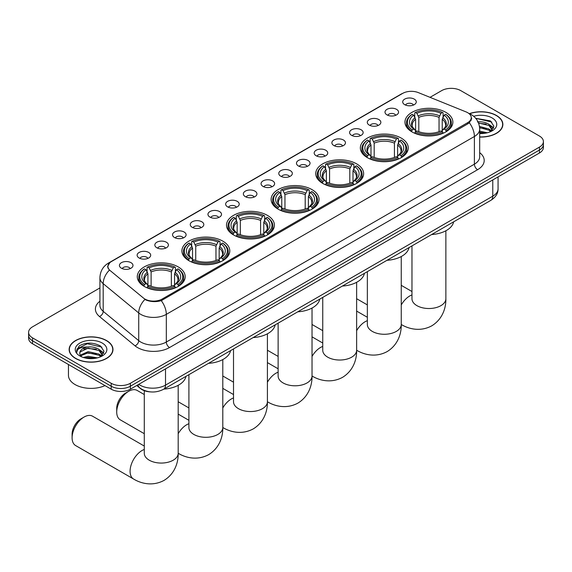 <?xml version="1.0" encoding="UTF-8"?>
<svg xmlns="http://www.w3.org/2000/svg" width="572" height="572" viewBox="0 0 572 572"><rect width="100%" height="100%" fill="white"/><g stroke="black" fill="none" stroke-linecap="round" stroke-linejoin="round"><path stroke-width="0.86" d="M267.403 215.365A23.953 13.828 0 0 0 241.298 212.369A23.953 13.828 0 0 0 226.512 225.146A23.953 13.828 0 0 0 233.526 234.928A23.953 13.828 0 0 0 259.631 237.923A23.953 13.828 0 0 0 274.417 225.146A23.953 13.828 0 0 0 267.403 215.365M401.244 138.095A23.953 13.828 0 0 0 375.139 135.099A23.953 13.828 0 0 0 360.353 147.876A23.953 13.828 0 0 0 367.367 157.65A23.953 13.828 0 0 0 393.472 160.653A23.953 13.828 0 0 0 408.258 147.876A23.953 13.828 0 0 0 401.244 138.095M356.628 163.857A23.953 13.828 0 0 0 330.523 160.854A23.953 13.828 0 0 0 315.737 173.631A23.953 13.828 0 0 0 322.751 183.412A23.953 13.828 0 0 0 348.856 186.408A23.953 13.828 0 0 0 363.642 173.631A23.953 13.828 0 0 0 356.628 163.857M312.012 189.611A23.953 13.828 0 0 0 285.907 186.615A23.953 13.828 0 0 0 271.121 199.392A23.953 13.828 0 0 0 278.135 209.166A23.953 13.828 0 0 0 304.24 212.169A23.953 13.828 0 0 0 319.033 199.392A23.953 13.828 0 0 0 312.012 189.611M222.787 241.127A23.953 13.828 0 0 0 196.682 238.131A23.953 13.828 0 0 0 181.896 250.908A23.953 13.828 0 0 0 188.91 260.682A23.953 13.828 0 0 0 215.015 263.685A23.953 13.828 0 0 0 229.801 250.908A23.953 13.828 0 0 0 222.787 241.127M178.171 266.881A23.953 13.828 0 0 0 152.066 263.885A23.953 13.828 0 0 0 137.28 276.662A23.953 13.828 0 0 0 144.294 286.443A23.953 13.828 0 0 0 170.399 289.439A23.953 13.828 0 0 0 185.192 276.662A23.953 13.828 0 0 0 178.171 266.881M445.853 112.341A23.953 13.828 0 0 0 419.748 109.338A23.953 13.828 0 0 0 404.962 122.115A23.953 13.828 0 0 0 411.976 131.896A23.953 13.828 0 0 0 438.081 134.892A23.953 13.828 0 0 0 452.874 122.115A23.953 13.828 0 0 0 445.853 112.341M386.987 114.886A6.778 3.911 180 0 1 385.642 113.778A6.778 3.911 180 0 1 387.887 108.916A6.778 3.911 180 0 1 396.575 109.352A6.778 3.911 180 0 1 397.919 113.778A6.778 3.911 180 0 1 386.987 114.886M395.752 115.294A4.068 2.345 0 0 0 394.659 114.15A4.068 2.345 0 0 0 390.647 113.549A4.068 2.345 0 0 0 387.816 115.294M369.283 125.104A6.778 3.911 180 0 1 367.939 124.002A6.778 3.911 180 0 1 370.184 119.133A6.778 3.911 180 0 1 378.871 119.569A6.778 3.911 180 0 1 380.216 124.002A6.778 3.911 180 0 1 369.283 125.104M378.042 125.511A4.068 2.345 0 0 0 376.955 124.367A4.068 2.345 0 0 0 372.944 123.774A4.068 2.345 0 0 0 370.105 125.511M351.58 135.328A6.778 3.911 180 0 1 350.236 134.22A6.778 3.911 180 0 1 352.481 129.358A6.778 3.911 180 0 1 361.168 129.794A6.778 3.911 180 0 1 362.512 134.22A6.778 3.911 180 0 1 351.58 135.328M360.339 135.736A4.068 2.345 0 0 0 359.252 134.592A4.068 2.345 0 0 0 355.241 133.998A4.068 2.345 0 0 0 352.402 135.736M333.876 145.553A6.778 3.911 180 0 1 332.525 144.444A6.778 3.911 180 0 1 334.77 139.575A6.778 3.911 180 0 1 343.457 140.011A6.778 3.911 180 0 1 344.809 144.444A6.778 3.911 180 0 1 333.876 145.553M342.635 145.953A4.068 2.345 0 0 0 341.541 144.809A4.068 2.345 0 0 0 337.537 144.215A4.068 2.345 0 0 0 334.699 145.953M316.166 155.77A6.778 3.911 180 0 1 314.822 154.662A6.778 3.911 180 0 1 317.067 149.8A6.778 3.911 180 0 1 325.754 150.236A6.778 3.911 180 0 1 327.098 154.662A6.778 3.911 180 0 1 316.166 155.77M324.932 156.177A4.068 2.345 0 0 0 323.838 155.033A4.068 2.345 0 0 0 319.834 154.44A4.068 2.345 0 0 0 316.995 156.177M298.462 165.994A6.778 3.911 180 0 1 297.118 164.886A6.778 3.911 180 0 1 299.363 160.024A6.778 3.911 180 0 1 308.051 160.46A6.778 3.911 180 0 1 309.395 164.886A6.778 3.911 180 0 1 298.462 165.994M307.228 166.402A4.068 2.345 0 0 0 306.134 165.258A4.068 2.345 0 0 0 302.123 164.657A4.068 2.345 0 0 0 299.292 166.402M280.759 176.219A6.778 3.911 180 0 1 279.415 175.111A6.778 3.911 180 0 1 281.66 170.242A6.778 3.911 180 0 1 290.347 170.678A6.778 3.911 180 0 1 291.691 175.111A6.778 3.911 180 0 1 280.759 176.219M289.518 176.619A4.068 2.345 0 0 0 288.431 175.475A4.068 2.345 0 0 0 284.42 174.882A4.068 2.345 0 0 0 281.581 176.619M263.056 186.436A6.778 3.911 180 0 1 261.711 185.328A6.778 3.911 180 0 1 263.957 180.466A6.778 3.911 180 0 1 272.644 180.902A6.778 3.911 180 0 1 273.988 185.328A6.778 3.911 180 0 1 263.056 186.436M271.814 186.844A4.068 2.345 0 0 0 270.72 185.7A4.068 2.345 0 0 0 266.716 185.106A4.068 2.345 0 0 0 263.878 186.844M245.352 196.661A6.778 3.911 180 0 1 244.001 195.552A6.778 3.911 180 0 1 246.246 190.69A6.778 3.911 180 0 1 254.933 191.127A6.778 3.911 180 0 1 256.285 195.552A6.778 3.911 180 0 1 245.352 196.661M254.111 197.068A4.068 2.345 0 0 0 253.017 195.924A4.068 2.345 0 0 0 249.013 195.324A4.068 2.345 0 0 0 246.174 197.068M227.642 206.878A6.778 3.911 180 0 1 226.297 205.777A6.778 3.911 180 0 1 228.543 200.908A6.778 3.911 180 0 1 237.23 201.344A6.778 3.911 180 0 1 238.574 205.777A6.778 3.911 180 0 1 227.642 206.878M236.408 207.286A4.068 2.345 0 0 0 235.314 206.142A4.068 2.345 0 0 0 231.31 205.548A4.068 2.345 0 0 0 228.471 207.286M209.938 217.103A6.778 3.911 180 0 1 208.594 215.994A6.778 3.911 180 0 1 210.839 211.132A6.778 3.911 180 0 1 219.526 211.568A6.778 3.911 180 0 1 220.871 215.994A6.778 3.911 180 0 1 209.938 217.103M218.704 217.51A4.068 2.345 0 0 0 217.61 216.366A4.068 2.345 0 0 0 213.599 215.773A4.068 2.345 0 0 0 210.768 217.51M192.235 227.327A6.778 3.911 180 0 1 190.891 226.219A6.778 3.911 180 0 1 193.136 221.35A6.778 3.911 180 0 1 201.823 221.786A6.778 3.911 180 0 1 203.167 226.219A6.778 3.911 180 0 1 192.235 227.327M200.994 227.727A4.068 2.345 0 0 0 199.907 226.583A4.068 2.345 0 0 0 195.896 225.99A4.068 2.345 0 0 0 193.057 227.727M174.531 237.544A6.778 3.911 180 0 1 173.187 236.436A6.778 3.911 180 0 1 175.432 231.574A6.778 3.911 180 0 1 184.12 232.01A6.778 3.911 180 0 1 185.464 236.436A6.778 3.911 180 0 1 174.531 237.544M183.29 237.952A4.068 2.345 0 0 0 182.196 236.808A4.068 2.345 0 0 0 178.192 236.215A4.068 2.345 0 0 0 175.354 237.952M156.828 247.769A6.778 3.911 180 0 1 155.477 246.661A6.778 3.911 180 0 1 157.722 241.799A6.778 3.911 180 0 1 166.409 242.235A6.778 3.911 180 0 1 167.76 246.661A6.778 3.911 180 0 1 156.828 247.769M165.587 248.177A4.068 2.345 0 0 0 164.493 247.032A4.068 2.345 0 0 0 160.489 246.432A4.068 2.345 0 0 0 157.65 248.177M139.118 257.993A6.778 3.911 180 0 1 137.773 256.885A6.778 3.911 180 0 1 140.018 252.016A6.778 3.911 180 0 1 148.706 252.452A6.778 3.911 180 0 1 150.05 256.885A6.778 3.911 180 0 1 139.118 257.993M147.883 258.394A4.068 2.345 0 0 0 146.79 257.25A4.068 2.345 0 0 0 142.785 256.656A4.068 2.345 0 0 0 139.947 258.394M121.414 268.211A6.778 3.911 180 0 1 120.07 267.103A6.778 3.911 180 0 1 122.315 262.241A6.778 3.911 180 0 1 131.002 262.677A6.778 3.911 180 0 1 132.346 267.103A6.778 3.911 180 0 1 121.414 268.211M130.18 268.618A4.068 2.345 0 0 0 129.086 267.474A4.068 2.345 0 0 0 125.075 266.881A4.068 2.345 0 0 0 122.244 268.618M404.69 104.662A6.778 3.911 180 0 1 403.346 103.553A6.778 3.911 180 0 1 405.591 98.691A6.778 3.911 180 0 1 414.278 99.128A6.778 3.911 180 0 1 415.622 103.553A6.778 3.911 180 0 1 404.69 104.662M413.456 105.069A4.068 2.345 0 0 0 412.362 103.925A4.068 2.345 0 0 0 408.358 103.332A4.068 2.345 0 0 0 405.519 105.069M466.051 111.897A12.205 7.043 180 0 1 467.681 112.691A12.205 7.043 180 0 1 471.257 117.668A12.205 7.043 180 0 1 467.681 122.651L162.162 299.042A12.205 7.043 180 0 1 143.536 298.105L110.11 270.535A12.205 7.043 180 0 1 107.901 266.495A12.205 7.043 180 0 1 111.476 261.518L402.681 93.386A12.205 7.043 180 0 1 418.311 92.6L466.051 111.897M150.672 391.906A13.556 7.829 180 0 1 140.512 388.588L136.751 385.485M479.686 137.044A21.922 12.655 0 0 0 502.867 124.403A21.922 12.655 0 0 0 496.446 115.458A21.922 12.655 0 0 0 469.44 113.635M106.556 340.562A21.922 12.655 0 0 0 82.668 337.816A21.922 12.655 0 0 0 69.133 349.506A21.922 12.655 0 0 0 75.554 358.458A21.922 12.655 0 0 0 99.442 361.197A21.922 12.655 0 0 0 112.977 349.506A21.922 12.655 0 0 0 106.556 340.562M471.736 118.19L469.347 122.78L468.161 123.645L161.268 300.643C156.163 302.109 151.151 301.923 146.218 300.1L144.902 299.456A15.816 10.582 129.5 0 0 138.724 312.963L103.189 283.662A18.075 10.439 180 0 1 99.921 277.677L99.921 305.355A18.075 10.439 0 0 0 103.189 311.34L138.724 340.64A18.075 10.439 0 0 0 140.748 342.035A18.075 10.439 0 0 0 166.316 342.035L474.395 164.171A18.075 10.439 0 0 0 479.686 156.785L479.686 129.108A18.075 10.439 180 0 1 474.395 136.494A15.816 9.131 -120 0 0 469.347 122.78M99.921 287.93L32.568 326.812A13.556 7.829 0 0 0 28.6 332.346L28.6 338.252A13.556 7.829 0 0 0 32.568 343.786L111.19 389.174L111.19 386.222A13.556 7.829 0 0 0 130.366 386.222L539.432 150.05A13.556 7.829 0 0 0 543.4 144.516A13.556 7.829 0 0 1 539.432 150.05L130.366 386.222A13.556 7.829 0 0 1 111.19 386.222L32.568 340.833L111.19 386.222L111.19 383.276A13.556 7.829 0 0 0 130.366 383.276L539.432 147.104A13.556 7.829 0 0 0 543.4 141.563A13.556 7.829 0 0 0 539.432 136.029L460.81 90.641A13.556 7.829 0 0 0 441.634 90.641L430.037 97.34M28.6 335.299A13.556 7.829 0 0 0 32.568 340.833A13.556 7.829 0 0 1 28.6 335.299M479.686 152.653A22.601 13.049 180 0 1 477.591 169.705L169.512 347.569A22.601 13.049 180 0 1 137.552 347.569A22.601 13.049 180 0 1 135.021 345.831L99.485 316.523A4.519 3.024 -50.5 0 0 103.189 311.34L103.189 283.662A15.816 10.582 129.5 0 1 109.323 270.198L107.586 266.495L109.817 262.691M28.6 332.346A13.556 7.829 0 0 0 32.568 337.88L111.19 383.276M111.19 389.174A13.556 7.829 0 0 0 130.366 389.174L539.432 153.003A13.556 7.829 0 0 0 543.4 147.469L543.4 141.563M479.686 136.908A21.693 12.527 0 0 0 502.638 124.403A21.693 12.527 0 0 0 496.289 115.551A21.693 12.527 0 0 0 469.633 113.721M479.686 131.131L487.308 132.768M479.686 132.304L485.363 133.176M479.472 126.448L488.931 128.993L491.262 131.21M479.622 127.62L488.931 130.166L490.654 131.617M477.391 121.9C481.724 121.45 485.571 122.251 488.931 124.303L492.242 129.508L492.163 130.373M478.507 122.966L488.931 125.475L492.206 130.094M479.686 133.512A15.816 9.131 0 0 0 492.127 130.866A15.816 9.131 0 0 0 492.127 117.946A15.816 9.131 0 0 0 473.688 116.295M490.84 131.531L493.886 126.183L490.411 120.921L475.704 118.304M476.097 118.783L477.22 118.64L491.806 122.036M478.607 123.223L486.164 124.081M491.012 126.183L493.522 128.285M479.643 127.885L486.164 128.764M491.012 130.866L491.384 131.11M479.686 132.568L485.192 133.204M489.675 124.846L493.672 127.871M489.675 129.529L491.748 130.781M75.711 358.365A21.693 12.527 0 0 0 99.356 361.082A21.693 12.527 0 0 0 112.748 349.506A21.693 12.527 0 0 0 106.392 340.647A21.693 12.527 0 0 0 82.754 337.938A21.693 12.527 0 0 0 69.362 349.506A21.693 12.527 0 0 0 75.711 358.365M68.454 364.507L68.454 375.339A22.601 13.049 0 0 0 75.075 384.563A22.601 13.049 0 0 0 104.998 385.607M83.34 357.479L88.131 356.306L97.419 357.872M85.214 357.993L88.131 357.479L95.467 358.279M80.294 355.183L88.131 351.623L99.042 354.089L101.373 356.306M80.688 355.827L88.131 352.795L99.042 355.262L100.765 356.721M100.951 356.635L103.997 351.287L100.522 346.024C93.093 342.185 86 342.142 79.251 345.888L76.648 350.657L76.898 352.195C77.041 348.756 80.573 347.025 87.502 347.004A11.297 6.521 0 0 0 79.758 353.196A11.297 6.521 0 0 0 80.302 355.205L81.653 356.849M87.502 347.004C91.835 346.553 95.681 347.347 99.042 349.406L102.352 354.611L102.274 355.469M79.758 353.324L80.144 351.937L88.131 348.105L99.042 350.579L102.316 355.198M102.238 343.05A15.816 9.131 0 0 0 79.873 343.05A15.816 9.131 0 0 0 79.873 355.963A15.816 9.131 0 0 0 102.238 355.963A15.816 9.131 0 0 0 102.238 343.05M76.648 350.772L77.141 348.841L87.323 343.736L101.916 347.14M83.834 349.077L87.323 348.427L96.275 349.185M101.122 351.279L103.632 353.389M83.834 353.761L87.323 353.11L96.275 353.868M101.122 355.97L101.487 356.213M85.514 358.065L95.302 358.308M99.785 349.942L103.775 352.967M99.785 354.633L101.859 355.884M411.547 131.639L412.19 129.93A21.514 12.42 0 0 1 412.19 114.307L413.67 115.158A19.434 11.218 0 0 0 413.67 129.072L415.129 129.908L415.601 131.646M415.601 130.938L415.601 119.255L413.67 115.158M414.743 117.01L414.743 112.827L415.386 112.462A21.514 12.42 0 0 1 442.449 112.462L440.969 113.313A19.434 11.218 0 0 0 416.866 113.313L418.797 117.41L418.797 131.696M439.039 131.696L439.039 117.41L440.969 113.313M431.617 234.541A24.861 14.35 0 0 0 453.625 221.836M414.743 132.883A22.415 12.942 0 0 0 443.093 132.883L442.449 131.774A21.514 12.42 0 0 1 415.386 131.774L414.743 133.269M443.093 133.269L443.093 132.883M412.19 114.307L411.547 114.672A22.415 12.942 0 0 0 406.499 122.858A22.415 12.942 0 0 0 411.547 131.038M442.449 112.462L443.093 112.827L443.093 117.01M415.386 131.774L416.866 130.916A19.434 11.218 0 0 0 440.969 130.916L442.449 131.774M413.67 129.072L412.19 129.93M416.866 113.313L415.386 112.462M415.129 117.675A17.382 10.039 0 0 0 415.129 129.908L415.215 129.958C412.741 127.57 411.74 125.947 412.197 125.096A16.724 9.652 0 0 1 415.601 119.255M446.289 131.038A22.415 12.942 0 0 0 451.337 122.858A22.415 12.942 0 0 0 446.289 114.672L445.645 114.307A21.514 12.42 0 0 1 445.645 129.93L446.289 131.639M445.645 129.93L444.165 129.072A19.434 11.218 0 0 0 444.165 115.158L445.645 114.307M444.165 115.158L442.235 119.255L442.235 130.938L442.707 129.908L444.165 129.072M442.235 119.255A16.724 9.652 0 0 1 445.638 125.096C446.096 125.954 445.087 127.577 442.621 129.958L442.707 129.908A17.382 10.039 0 0 0 442.707 117.675M442.235 131.646L442.235 130.938M366.938 157.4L367.574 155.684A21.514 12.42 0 0 1 367.574 140.061L369.054 140.919A19.434 11.218 0 0 0 369.054 154.833L370.52 155.663L370.992 157.407M370.992 156.692L370.992 145.009L369.054 140.919M370.134 142.771L370.134 138.588L370.77 138.217A21.514 12.42 0 0 1 397.833 138.217L396.353 139.075A19.434 11.218 0 0 0 372.25 139.075L374.188 143.164L374.188 157.457M394.423 157.457L394.423 143.164L396.353 139.075M387.001 260.303A24.861 14.35 0 0 0 409.016 247.59M370.134 158.637A22.415 12.942 0 0 0 398.477 158.637L397.833 157.529A21.514 12.42 0 0 1 370.77 157.529L370.134 159.023M398.477 159.023L398.477 158.637M367.574 140.061L366.938 140.433A22.415 12.942 0 0 0 361.883 148.613A22.415 12.942 0 0 0 366.938 156.792M397.833 138.217L398.477 138.588L398.477 142.771M370.77 157.529L372.25 156.678A19.434 11.218 0 0 0 396.353 156.678L397.833 157.529M369.054 154.833L367.574 155.684M372.25 139.075L370.77 138.217M370.52 143.436A17.382 10.039 0 0 0 370.52 155.663L370.599 155.72C368.132 153.332 367.124 151.709 367.582 150.851A16.724 9.652 0 0 1 370.992 145.009M401.673 156.792A22.415 12.942 0 0 0 406.721 148.613A22.415 12.942 0 0 0 401.673 140.433L401.029 140.061A21.514 12.42 0 0 1 401.029 155.684L401.673 157.4M401.029 155.684L399.549 154.833A19.434 11.218 0 0 0 399.549 140.919L401.029 140.061M399.549 140.919L397.619 145.009L397.619 156.692L398.091 155.663L399.549 154.833M397.619 145.009A16.724 9.652 0 0 1 401.029 150.851C401.48 151.716 400.471 153.332 398.005 155.72L398.091 155.663A17.382 10.039 0 0 0 398.091 143.436M397.619 157.407L397.619 156.692M322.322 183.154L322.965 181.446A21.514 12.42 0 0 1 322.965 165.823L324.446 166.674A19.434 11.218 0 0 0 324.446 180.588L325.904 181.417L326.376 183.162M326.376 182.454L326.376 170.771L324.446 166.674M325.518 168.525L325.518 164.343L326.162 163.978A21.514 12.42 0 0 1 353.217 163.978L351.744 164.829A19.434 11.218 0 0 0 327.642 164.829L329.572 168.926L329.572 183.212M349.807 183.212L349.807 168.926L351.744 164.829M342.392 286.057A24.861 14.35 0 0 0 364.4 273.352M325.518 184.398A22.415 12.942 0 0 0 353.861 184.398L353.217 183.29A21.514 12.42 0 0 1 326.162 183.29L325.518 184.785M353.861 184.785L353.861 184.398M322.965 165.823L322.322 166.187A22.415 12.942 0 0 0 317.274 174.367A22.415 12.942 0 0 0 322.322 182.554M353.217 163.978L353.861 164.343L353.861 168.525M326.162 183.29L327.642 182.432A19.434 11.218 0 0 0 351.744 182.432L353.217 183.29M324.446 180.588L322.965 181.446M327.642 164.829L326.162 163.978M325.904 169.19A17.382 10.039 0 0 0 325.904 181.417L325.983 181.474C323.516 179.086 322.508 177.463 322.965 176.612A16.724 9.652 0 0 1 326.376 170.771M357.057 182.554A22.415 12.942 0 0 0 362.105 174.367A22.415 12.942 0 0 0 357.057 166.187L356.413 165.823A21.514 12.42 0 0 1 356.413 181.446L357.057 183.154M356.413 181.446L354.933 180.588A19.434 11.218 0 0 0 354.933 166.674L356.413 165.823M354.933 166.674L353.003 170.771L353.003 182.454L353.475 181.417L354.933 180.588M353.003 170.771A16.724 9.652 0 0 1 356.413 176.612C356.871 177.47 355.863 179.093 353.396 181.474L353.475 181.417A17.382 10.039 0 0 0 353.475 169.19M353.003 183.162L353.003 182.454M277.706 208.916L278.349 207.2A21.514 12.42 0 0 1 278.349 191.577L279.83 192.435A19.434 11.218 0 0 0 279.83 206.349L281.288 207.178L281.76 208.923M281.76 208.208L281.76 196.525L279.83 192.435M280.902 194.287L280.902 190.097L281.546 189.732A21.514 12.42 0 0 1 308.608 189.732L307.128 190.59A19.434 11.218 0 0 0 283.026 190.59L284.956 194.68L284.956 208.966M305.198 208.966L305.198 194.68L307.128 190.59M297.776 311.819A24.861 14.35 0 0 0 319.784 299.106M280.902 210.153A22.415 12.942 0 0 0 309.252 210.153L308.608 209.045A21.514 12.42 0 0 1 281.546 209.045L280.902 210.539M309.252 210.539L309.252 210.153M278.349 191.577L277.706 191.949A22.415 12.942 0 0 0 272.658 200.128A22.415 12.942 0 0 0 277.706 208.308M308.608 189.732L309.252 190.097L309.252 194.287M281.546 209.045L283.026 208.194A19.434 11.218 0 0 0 307.128 208.194L308.608 209.045M279.83 206.349L278.349 207.2M283.026 190.59L281.546 189.732M281.288 194.952A17.382 10.039 0 0 0 281.288 207.178L281.374 207.228C278.9 204.84 277.899 203.224 278.357 202.366A16.724 9.652 0 0 1 281.76 196.525M312.448 208.308A22.415 12.942 0 0 0 317.496 200.128A22.415 12.942 0 0 0 312.448 191.949L311.804 191.577A21.514 12.42 0 0 1 311.804 207.2L312.448 208.916M311.804 207.2L310.324 206.349A19.434 11.218 0 0 0 310.324 192.435L311.804 191.577M310.324 192.435L308.387 196.525L308.387 208.208L308.866 207.178L310.324 206.349M308.387 196.525A16.724 9.652 0 0 1 311.797 202.366C312.255 203.224 311.247 204.847 308.78 207.228L308.866 207.178A17.382 10.039 0 0 0 308.866 194.952M308.387 208.923L308.387 208.208M233.097 234.67L233.733 232.961A21.514 12.42 0 0 1 233.733 217.339L235.214 218.189A19.434 11.218 0 0 0 235.214 232.103L236.679 232.933L237.151 234.677M237.151 233.969L237.151 222.286L235.214 218.189M236.293 220.041L236.293 215.858L236.93 215.494A21.514 12.42 0 0 1 263.992 215.494L262.512 216.345A19.434 11.218 0 0 0 238.41 216.345L240.347 220.442L240.347 234.727M260.582 234.727L260.582 220.442L262.512 216.345M253.16 337.573A24.861 14.35 0 0 0 275.175 324.867M236.293 235.914A22.415 12.942 0 0 0 264.636 235.914L263.992 234.806A21.514 12.42 0 0 1 236.93 234.806L236.293 236.293M264.636 236.293L264.636 235.914M233.733 217.339L233.097 217.703A22.415 12.942 0 0 0 228.042 225.883A22.415 12.942 0 0 0 233.097 234.07M263.992 215.494L264.636 215.858L264.636 220.041M236.93 234.806L238.41 233.948A19.434 11.218 0 0 0 262.512 233.948L263.992 234.806M235.214 232.103L233.733 232.961M238.41 216.345L236.93 215.494M236.679 220.706A17.382 10.039 0 0 0 236.679 232.933L236.758 232.99C234.291 230.602 233.283 228.979 233.741 228.128A16.724 9.652 0 0 1 237.151 222.286M267.832 234.07A22.415 12.942 0 0 0 272.88 225.883A22.415 12.942 0 0 0 267.832 217.703L267.188 217.339A21.514 12.42 0 0 1 267.188 232.961L267.832 234.67M267.188 232.961L265.708 232.103A19.434 11.218 0 0 0 265.708 218.189L267.188 217.339M265.708 218.189L263.778 222.286L263.778 233.969L264.25 232.933L265.708 232.103M263.778 222.286A16.724 9.652 0 0 1 267.188 228.128C267.639 228.986 266.631 230.609 264.164 232.99L264.25 232.933A17.382 10.039 0 0 0 264.25 220.706M263.778 234.677L263.778 233.969M116.717 412.04L116.717 408.351A12.427 7.179 -60 0 1 125.504 393.128L128.7 391.284A16.945 9.788 120 0 0 116.717 412.04A16.945 9.788 120 0 0 120.227 419.798L144.287 433.69M188.481 260.432L189.125 258.716A21.514 12.42 0 0 1 189.125 243.093L190.605 243.951A19.434 11.218 0 0 0 190.605 257.865L192.063 258.694L192.535 260.439M192.535 259.724L192.535 248.041L190.605 243.951M191.677 245.796L191.677 241.613L192.321 241.248A21.514 12.42 0 0 1 219.376 241.248L217.896 242.099A19.434 11.218 0 0 0 193.801 242.099L195.731 246.196L195.731 260.482M215.966 260.482L215.966 246.196L217.896 242.099M208.544 363.334A24.861 14.35 0 0 0 230.559 350.622M191.677 261.669A22.415 12.942 0 0 0 220.02 261.669L219.376 260.56A21.514 12.42 0 0 1 192.321 260.56L191.677 262.055M220.02 262.055L220.02 261.669M189.125 243.093L188.481 243.457A22.415 12.942 0 0 0 183.433 251.644A22.415 12.942 0 0 0 188.481 259.824M219.376 241.248L220.02 241.613L220.02 245.796M192.321 260.56L193.801 259.709A19.434 11.218 0 0 0 217.896 259.709L219.376 260.56M190.605 257.865L189.125 258.716M193.801 242.099L192.321 241.248M192.063 246.468A17.382 10.039 0 0 0 192.063 258.694L192.142 258.744C189.675 256.356 188.667 254.74 189.125 253.882A16.724 9.652 0 0 1 192.535 248.041M223.216 259.824A22.415 12.942 0 0 0 228.264 251.644A22.415 12.942 0 0 0 223.216 243.457L222.572 243.093A21.514 12.42 0 0 1 222.572 258.716L223.216 260.432M222.572 258.716L221.092 257.865A19.434 11.218 0 0 0 221.092 243.951L222.572 243.093M221.092 243.951L219.162 248.041L219.162 259.724L219.634 258.694L221.092 257.865M219.162 248.041A16.724 9.652 0 0 1 222.572 253.882C223.023 254.74 222.022 256.363 219.555 258.744L219.634 258.694A17.382 10.039 0 0 0 219.634 246.468M219.162 260.439L219.162 259.724M144.287 394.551L137.173 390.44A16.945 9.788 120 0 0 128.7 391.284L125.504 393.128M72.101 437.794L72.101 434.105A12.427 7.179 -60 0 1 80.895 418.883L84.091 417.038A16.945 9.788 120 0 0 72.101 437.794A16.945 9.788 120 0 0 75.611 445.552L133.583 479.029A16.945 9.788 -60 0 1 130.988 465.444A16.945 9.788 -60 0 1 142.063 450.507A16.945 9.788 -60 0 1 144.287 449.463M143.865 286.186L144.509 284.477A21.514 12.42 0 0 1 144.509 268.854L145.989 269.705A19.434 11.218 0 0 0 145.989 283.619L147.447 284.448L147.919 286.193M147.919 285.485L147.919 273.802L145.989 269.705M147.061 271.557L147.061 267.374L147.705 267.002A21.514 12.42 0 0 1 174.767 267.002L173.287 267.86A19.434 11.218 0 0 0 149.185 267.86L151.115 271.957L151.115 286.243M171.35 286.243L171.35 271.957L173.287 267.86M163.935 389.089A24.861 14.35 0 0 0 185.943 376.383M147.061 287.43A22.415 12.942 0 0 0 175.411 287.43L174.767 286.322A21.514 12.42 0 0 1 147.705 286.322L147.061 287.809M175.411 287.809L175.411 287.43M144.509 268.854L143.865 269.219A22.415 12.942 0 0 0 138.817 277.399A22.415 12.942 0 0 0 143.865 285.585M174.767 267.002L175.411 267.374L175.411 271.557M147.705 286.322L149.185 285.464A19.434 11.218 0 0 0 173.287 285.464L174.767 286.322M145.989 283.619L144.509 284.477M149.185 267.86L147.705 267.002M147.447 272.222A17.382 10.039 0 0 0 147.447 284.448L147.533 284.506C145.059 282.118 144.058 280.495 144.516 279.644A16.724 9.652 0 0 1 147.919 273.802M178.607 285.585A22.415 12.942 0 0 0 183.655 277.399A22.415 12.942 0 0 0 178.607 269.219L177.964 268.854A21.514 12.42 0 0 1 177.964 284.477L178.607 286.186M177.964 284.477L176.483 283.619A19.434 11.218 0 0 0 176.483 269.705L177.964 268.854M176.483 269.705L174.546 273.802L174.546 285.485L175.018 284.448L176.483 283.619M174.546 273.802A16.724 9.652 0 0 1 177.956 279.644C178.414 280.502 177.406 282.118 174.939 284.506L175.018 284.448A17.382 10.039 0 0 0 175.018 272.222M174.546 286.193L174.546 285.485M144.287 446.06L92.564 416.202A16.945 9.788 120 0 0 84.091 417.038L80.895 418.883M162.162 299.042L162.162 300.286M467.681 122.651L467.681 123.924M169.512 347.569A4.519 2.61 60 0 1 166.316 342.035L166.316 314.357A18.075 10.439 180 0 1 140.748 314.357A18.075 10.439 180 0 1 138.724 312.963L138.724 340.64A4.519 3.024 -50.5 0 1 135.021 345.831M468.833 113.378A15.816 7.407 112 0 0 468.618 113.299L471.121 114.486C476.526 117.739 479.386 122.608 479.686 129.108M161.268 300.643A15.816 9.131 60 0 1 166.316 314.357L474.395 136.494L474.395 164.171A4.519 2.61 60 0 0 477.591 169.705M110.131 262.441A15.816 9.131 -120 0 0 108.487 263.056C103.082 266.302 100.222 271.178 99.921 277.677M108.487 263.056L401.351 93.972A15.816 9.131 60 0 1 402.552 93.465M99.485 316.523A22.601 13.049 180 0 1 99.921 301.215M130.366 383.276L130.366 389.174M539.432 147.104L539.432 153.003M32.568 337.88L32.568 343.786M138.739 384.341A18.075 10.439 0 0 0 139.954 385.12A18.075 10.439 0 0 0 165.515 385.12L492.771 196.182A18.075 10.439 0 0 0 498.062 188.803C498.198 193.286 495.81 197.125 490.898 200.322L163.642 389.253A9.038 5.22 60 0 0 165.515 385.12L165.515 368.883M492.771 179.944L492.771 196.182A9.038 5.22 60 0 1 490.898 200.322M138.002 384.763A9.038 6.049 129.5 0 0 139.582 387.702L136.837 385.442M445.867 230.773L445.867 298.734A16.945 9.788 180 0 1 440.905 305.648A16.945 9.788 180 0 1 416.931 305.648A16.945 9.788 180 0 1 411.969 298.734L412.004 299.392M401.251 304.94A16.945 9.788 -60 0 1 409.745 295.967A16.945 9.788 -60 0 1 411.969 294.923M401.265 324.481A16.945 9.788 -60 0 1 401.251 324.474L401.251 324.474C408.522 328.936 420.284 332.067 431.774 325.825C442.928 318.997 446.096 307.243 445.867 298.734M439.039 117.41A16.724 9.652 0 0 0 418.797 117.41M439.511 115.83A17.382 10.039 0 0 0 418.325 115.83M401.251 256.535L401.251 324.488A16.945 9.788 180 0 1 396.289 331.41A16.945 9.788 180 0 1 372.322 331.41A16.945 9.788 180 0 1 367.353 324.488L367.396 325.153M356.635 330.695A16.945 9.788 -60 0 1 365.129 321.721A16.945 9.788 -60 0 1 367.353 320.678M401.251 324.488C401.48 332.997 398.319 344.752 387.158 351.58C375.668 357.829 363.914 354.69 356.656 350.236L356.635 350.228A16.945 9.788 -60 0 1 356.635 350.228A16.945 9.788 180 0 1 351.673 357.164A16.945 9.788 180 0 1 327.706 357.164A16.945 9.788 180 0 1 322.744 350.25L322.78 350.908M394.423 143.164A16.724 9.652 0 0 0 374.188 143.164M394.894 141.591A17.382 10.039 0 0 0 373.716 141.591M312.026 356.456A16.945 9.788 -60 0 1 320.513 347.483A16.945 9.788 -60 0 1 322.744 346.432M312.04 375.997A16.945 9.788 -60 0 1 312.026 375.99L312.026 375.99C319.298 380.452 331.059 383.583 342.549 377.341C353.703 370.513 356.864 358.758 356.635 350.25L356.635 282.289M349.807 168.926A16.724 9.652 0 0 0 329.572 168.926M350.278 167.346A17.382 10.039 0 0 0 329.1 167.346M312.026 308.051L312.026 376.004A16.945 9.788 180 0 1 307.064 382.925A16.945 9.788 180 0 1 283.09 382.925A16.945 9.788 180 0 1 278.128 376.004L278.164 376.669M267.41 382.21A16.945 9.788 -60 0 1 275.904 373.237A16.945 9.788 -60 0 1 278.128 372.193M312.026 376.004C312.255 384.513 309.087 396.267 297.933 403.096C286.443 409.345 274.682 406.206 267.424 401.751L267.41 401.744A16.945 9.788 -60 0 1 267.41 401.744A16.945 9.788 180 0 1 262.448 408.68A16.945 9.788 180 0 1 238.481 408.68A16.945 9.788 180 0 1 233.512 401.758L233.555 402.423M305.198 194.68A16.724 9.652 0 0 0 284.956 194.68M305.67 193.107A17.382 10.039 0 0 0 284.484 193.107M222.794 407.965A16.945 9.788 -60 0 1 231.288 398.991A16.945 9.788 -60 0 1 233.512 397.948M222.815 427.513A16.945 9.788 -60 0 1 222.794 427.498L222.815 427.513C230.073 431.967 241.827 435.099 253.317 428.857C264.478 422.029 267.639 410.274 267.41 401.758L267.41 333.805M260.582 220.442A16.724 9.652 0 0 0 240.347 220.442M261.054 218.862A17.382 10.039 0 0 0 239.875 218.862M222.794 359.566L222.794 427.52A16.945 9.788 180 0 1 217.832 434.441A16.945 9.788 180 0 1 193.865 434.441A16.945 9.788 180 0 1 188.903 427.52L188.939 428.185M178.185 433.726A16.945 9.788 -60 0 1 186.672 424.753A16.945 9.788 -60 0 1 188.903 423.709M222.794 427.52C223.023 436.028 219.862 447.783 208.708 454.611C197.218 460.86 185.457 457.722 178.199 453.267A16.945 9.788 -60 0 1 178.185 453.26A16.945 9.788 180 0 1 173.216 460.195A16.945 9.788 180 0 1 149.249 460.195A16.945 9.788 180 0 1 144.287 453.274L144.323 453.939M215.966 246.196A16.724 9.652 0 0 0 195.731 246.196M216.438 244.616A17.382 10.039 0 0 0 195.259 244.616M171.35 271.957A16.724 9.652 0 0 0 151.115 271.957M171.829 270.377A17.382 10.039 0 0 0 150.643 270.377M107.901 266.495L107.901 268.075M471.257 117.668L471.257 120.263M401.351 93.972L404.254 92.621M163.642 389.253C156.37 392.914 149.099 392.914 141.82 389.253L139.582 387.702M498.062 188.803L498.062 176.884M502.638 126.219L502.638 124.403M492.242 130.287L492.242 129.508M112.748 351.322L112.748 349.506M102.352 355.384L102.352 354.611M69.362 351.322L69.362 349.506M367.353 304.905L356.635 298.713M406.499 126.991L406.499 122.858M451.337 126.991L451.337 122.858M411.969 291.52L401.251 285.328M411.969 245.888L411.969 298.734M322.744 330.659L312.026 324.474M361.883 152.745L361.883 148.613M406.721 152.745L406.721 148.613M367.353 317.274L356.635 311.089M367.353 271.643L367.353 324.488M278.128 356.413L267.41 350.228M317.274 178.507L317.274 174.367M362.105 178.507L362.105 174.367M322.744 343.036L312.026 336.844M322.744 297.404L322.744 350.25M233.512 382.175L222.794 375.99M272.658 204.261L272.658 200.128M317.496 204.261L317.496 200.128M278.128 368.79L267.41 362.605M278.128 323.159L278.128 376.004M188.903 407.929L178.185 401.744M228.042 230.023L228.042 225.883M272.88 230.023L272.88 225.883M233.512 394.551L222.794 388.359M233.512 348.92L233.512 401.758M178.199 453.267L178.185 453.26C178.414 461.79 175.246 473.537 164.093 480.366C152.602 486.615 140.841 483.483 133.583 479.029M183.433 255.777L183.433 251.644M228.264 255.777L228.264 251.644M188.903 420.306L178.185 414.121M188.903 374.674L188.903 427.52M178.185 385.321L178.185 453.274M138.817 281.538L138.817 277.399M183.655 281.538L183.655 277.399M144.287 390.683L144.287 453.274"/></g></svg>
